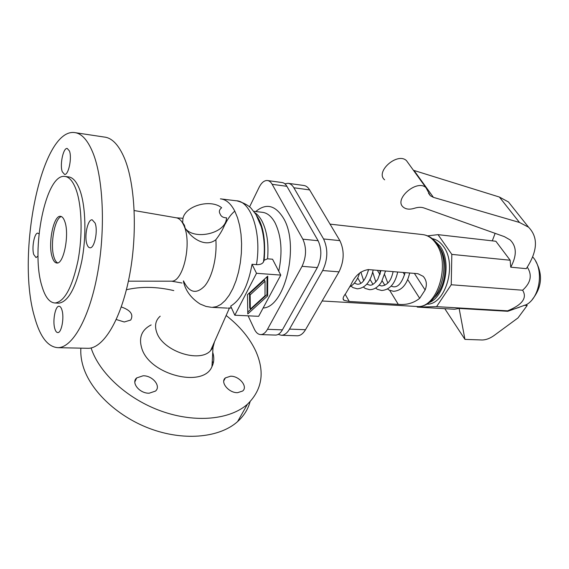 <?xml version="1.0" encoding="UTF-8"?>
<svg xmlns="http://www.w3.org/2000/svg" width="569" height="569" viewBox="0 0 569 569"><rect width="100%" height="100%" fill="white"/><g stroke="black" fill="none" stroke-linecap="round" stroke-linejoin="round"><path stroke-width="0.85" d="M185.174 228.276L184.448 225.288L182.67 222.657L182.948 218.396C185.565 205.573 210.85 198.73 221.647 207.756C219.243 209.648 218.745 211.732 220.167 214.029C221.064 216.49 223.219 217.771 226.626 217.849L226.249 220.729C224.101 227.28 220.637 233.61 215.857 239.72C206.476 247.138 194.129 239.89 187.884 231.846L185.174 228.276C193.609 240.018 223.112 234.229 226.178 220.331L226.626 217.849M183.488 280.866C189.257 292.907 196.369 294.571 204.812 285.866C212.337 276.819 217.166 256.946 215.857 239.72M262.316 228.411L261.968 229.165M263.198 232.166L262.835 233.02M62.277 171.753C59.624 164.875 63.251 147.599 67.227 148.452L69.439 150.991C72.192 157.777 68.493 175.344 64.56 174.427L62.277 171.753M95.101 223.076C98.181 230.737 94.447 248.575 89.994 247.785C88.764 247.707 87.761 246.562 86.986 244.35C84.027 236.583 87.69 219.079 92.185 219.805L95.101 223.076M61.943 309.991C64.425 317.509 61.53 333.071 57.782 332.573C56.551 332.531 55.563 331.229 54.809 328.683C52.419 321.087 55.264 305.809 59.034 306.257C60.222 306.3 61.189 307.545 61.943 309.991M38.045 256.043L36.039 257.586L33.735 254.514C31.565 247.707 34.439 232.579 37.831 233.162L39.019 233.852M58.031 303.142L58.742 303.177C68.216 301.855 75.869 287.942 81.708 261.441C86.573 236.405 85.77 206.647 80.016 190.515C76.829 181.796 72.917 177.244 68.273 176.867L65.399 176.511M93.323 153.772C87.989 140.308 81.644 133.231 74.283 132.541C40.996 128.914 16.209 255.019 34.41 316.485C39.894 336.692 47.775 347.09 58.052 347.673C72.299 347.609 88.935 319.074 97.207 275.325C105.521 231.668 103.586 180.167 93.323 153.772M64.88 221.761C63.7 218.268 62.206 216.455 60.399 216.327C53.486 215.21 47.782 244.073 52.184 257.103C53.365 260.915 54.93 262.885 56.879 263.013C63.692 264.308 69.574 234.528 64.88 221.761M61.438 216.59C54.738 217.55 49.823 244.855 53.998 257.238C54.944 260.31 56.167 262.195 57.668 262.906M76.26 190.082C73.102 181.34 69.219 176.788 64.61 176.411C45.598 173.83 30.57 250.083 41.843 285.88C45.051 296.954 49.453 302.665 55.058 303C64.461 301.67 72.071 287.722 77.889 261.157C82.74 236.064 81.964 206.241 76.26 190.082M86.986 348.292L88.231 348.313C103.295 348.271 120.685 320.297 129.156 277.43C137.677 234.648 135.358 184.128 124.391 158.104C118.686 144.825 111.951 137.805 104.177 137.037L75.698 132.748M234.812 315.226L230.665 306.122C240.993 299.827 248.12 285.873 252.039 264.272L256.463 264.628C260.033 264.798 262.373 263.888 263.497 261.896L264.158 260.225L267.572 258.803L272.544 259.222L280.78 275.097L256.512 273.298L234.812 315.226L258.667 316.307L280.78 275.097M261.512 225.687L261.178 226.341M151.148 324.92C141.653 329.835 138.537 337.666 141.802 348.413C149.683 375.042 203.453 388.293 211.96 366.621C214.093 362.332 214.357 357.574 212.742 352.346M160.195 316.186C155.565 320.29 154.412 325.688 156.738 332.403C162.656 351.123 199.563 363.342 210.587 350.639L213.012 347.403L214.47 341.862M80.869 348.157C80.485 353.911 81.218 359.893 83.06 366.109C90.528 391.493 118.786 417.795 152.4 429.51C186.027 441.26 220.295 437.212 237.607 421.586C243.852 415.932 248.013 409.31 250.076 401.728M91.104 347.958C99.17 373.221 128.025 399.488 161.959 411.351C195.914 423.251 230.225 419.538 247.43 404.253C262.309 389.701 265.062 371.92 255.687 350.924C249.507 337.844 239.656 326.037 226.142 315.489M212.479 365.518L212.059 364.779M213.297 363.029L212.251 361.272M211.533 307.331L205.985 306.414L200.132 304.031C191.056 298.184 185.494 290.659 183.438 281.456M121.282 306.954C130.571 310.169 133.715 314.529 130.728 320.034L124.262 321.983L116.275 319.522M143.118 375.782C152.584 375.469 161.39 386.251 155.479 391.088L149.22 393.2C139.668 393.627 130.785 382.688 136.674 377.93L143.118 375.782M237.614 392.674C228.823 393.094 219.854 382.148 225.374 377.901L230.58 376.216C239.293 375.896 248.205 386.685 242.671 391.01L237.614 392.674M248.112 315.831L254.379 329.202C256.064 332.701 258.191 334.494 260.751 334.586C263.276 334.515 265.517 332.758 267.48 329.302L302.054 266.328C306.392 256.804 306.67 247.757 302.864 239.186L272.167 184.32C270.844 181.995 269.229 180.729 267.33 180.515C264.222 180.387 261.477 182.663 259.101 187.343L249.599 206.817M211.654 349.466L211.376 348.854M173.787 290.588C156.802 286.634 141.012 286.356 126.403 289.742M267.672 180.558L281.968 182.528C283.895 182.749 285.538 184.015 286.89 186.312L318.114 240.715C321.976 249.208 321.72 258.155 317.331 267.572L282.395 329.856C280.41 333.27 278.141 335.013 275.588 335.077L275.275 335.07M250.339 309.123L265.019 295.759L265.047 281.221L250.14 294.877L250.339 309.123L249.713 307.801L249.507 293.554L264.393 279.905L265.047 281.221M250.14 294.877L249.507 293.554M247.799 313.939L247.472 294.714L267.722 276.157L267.622 295.916L247.799 313.939M247.771 312.082L266.975 294.607L267.046 276.769M267.622 295.916L266.975 294.607M256.512 273.298L252.039 264.272M278.227 334.373L281.406 335.269C284.443 335.198 287.146 333.142 289.507 329.11L322.673 270.545C327.872 259.471 328.171 248.945 323.576 238.966L293.86 187.77C292.246 185.053 290.29 183.559 287.999 183.303L284.877 183.823M261.221 224.805L260.901 225.445M263.924 240.467L264.293 239.257M288.419 183.36L303.69 185.466C306.015 185.729 308 187.215 309.643 189.911L339.864 240.623C344.537 250.502 344.252 260.915 339.01 271.847L305.503 329.714C303.113 333.697 300.375 335.724 297.288 335.795L296.918 335.788M425.128 289.962L419.68 298.32C413.635 303.113 406.501 305.126 398.286 304.358L349.266 301.463L344.032 300.325C342.396 299.244 342.951 296.982 345.703 293.54L350.966 284.685C354.892 275.759 360.703 270.723 368.399 269.578L417.888 273.689L423.236 276.37C426.601 280.211 427.227 284.742 425.128 289.962L414.374 273.397M434.474 297.345C446.124 287.032 448.777 259.955 439.339 247.295L438.948 246.747M384.872 285.282L382.162 280.837M409.644 272.999C407.02 284.6 401.643 290.702 393.52 291.314L389.089 290.09L387.596 288.96M397.703 272.01C395.092 283.711 389.737 289.87 381.643 290.496L377.226 289.265L375.632 288.028M372.951 284.301L370.049 279.422M385.547 271L381.45 282.046C378.143 287.153 374.182 289.692 369.558 289.671L365.156 288.426L363.456 287.061M360.817 283.291L357.723 277.914M373.172 269.969C370.575 281.883 365.27 288.163 357.254 288.824L352.865 287.573L351.059 286.079M434.268 240.431L440.065 246.178C452.085 261.918 444.88 297.281 428.784 302.722M432.284 238.66C436.601 239.471 440.335 242.102 443.493 246.541C457.568 264.699 445.143 305.688 426.551 304.109M416.899 306.499L417.276 307.096L436.572 306.641L451.238 284.756L451.822 254.386L438.03 234.648L427.604 235.865M495.13 233.347L492.292 240.851M510.749 267.188L526.297 268.653C537.662 251.164 538.416 237.344 528.558 227.202L519.483 222.458L433.414 197.358L430.306 195.693L425.953 187.663C417.041 178.844 393.364 199.378 403.3 207.159C405.989 209.356 409.694 209.733 414.403 208.282C418.016 207.13 421.174 207.016 423.869 207.934L504.404 236.654L510.137 239.926C516.766 246.498 516.972 255.588 510.749 267.188L510.151 260.232L495.876 241.263L438.03 234.648M527.285 267.16C532.399 275.112 530.841 282.8 522.612 290.226C527.399 297.872 522.399 304.742 507.619 310.838L508.089 310.98L507.754 311.286L459.133 308.434L464.944 339.38L482 339.978C485.848 339.978 489.866 338.498 494.056 335.532L517.968 317.957L527.179 305.496L526.524 304.614C540.436 296.961 544.106 268.696 532.648 256.896C544.092 268.717 540.415 296.961 526.503 304.614L526.524 304.614M508.252 311.129L526.503 304.614M513.103 207.792L508.451 201.952L499.383 197.038L413.428 170.287M522.612 290.226L451.238 284.756M507.619 310.838L436.572 306.641M459.133 308.434L454.489 309.252L417.276 307.096M464.944 339.38L444.794 308.69M408.172 163.004L406.515 160.7C397.589 151.745 374.736 171.888 384.644 179.825M451.822 254.386L510.151 260.232M527.179 305.496L524.077 305.297M170.608 281.186L171.646 281.186C183.481 281.733 192.23 242.181 183.73 225.189C181.731 220.829 179.299 218.375 176.426 217.82L134.213 210.551M256.463 264.628C261.868 232.92 250.972 200.864 236.163 200.765L221.377 198.972M227.18 308.106L212.237 307.36L216.611 306.634L221 304.315L225.26 300.453L229.279 295.133L232.906 288.49L236.021 280.716L238.525 272.046L240.324 262.757L241.363 253.155L241.59 243.546L241.014 234.257L239.649 225.587L237.558 217.806L234.805 211.149C230.801 203.474 226.007 199.37 220.423 198.851M231.505 307.971L228.062 308.149L231.405 307.758M278.753 271.193C282.693 252.131 281.435 235.943 274.976 222.628C271.385 216.184 267.081 212.735 262.067 212.273L253.767 211.312M263.12 308C285.14 307.488 299.877 244.677 283.405 218.091C275.282 205.11 266.072 202.927 255.758 211.54M267.572 258.803C268.838 243.632 267.003 231.099 262.053 221.206C259.962 217.28 257.529 214.428 254.763 212.671M263.945 260.787C265.851 241.533 263.362 226.391 256.477 215.352M234.798 211.135C231.178 214.1 227.984 218.425 225.224 224.101M282.395 329.856L267.48 329.302M286.89 186.312L272.167 184.32M317.331 267.572L302.054 266.328M318.114 240.715L302.864 239.186M289.507 329.11L305.503 329.714M322.673 270.545L339.01 271.847M323.576 238.966L339.864 240.623M293.86 187.77L309.643 189.911M322.139 300.98L416.878 306.499C439.176 308.604 452.839 264.172 437.141 243.859C433.109 238.269 428.158 235.168 422.312 234.556C427.518 235.054 432.02 237.97 435.818 243.319C451.324 263.454 437.191 309.067 416.878 306.499L416.088 306.456M379.936 274.535L377.347 270.318M419.68 298.32L407.724 279.607M404.623 274.756L403.158 272.466M398.286 304.358L389.687 290.382M349.266 301.463L345.155 294.258M519.483 222.458L499.383 197.038M433.414 197.358L414.047 170.508M182.016 283.028L171.646 281.186L128.388 281.178M213.012 347.403L211.96 366.621M247.43 404.253L237.607 421.586M229.392 308.149L210.587 350.639M256.683 215.715C263.276 225.217 265.766 240.054 264.158 260.225M236.924 200.85C243.176 202.571 247.864 204.996 250.993 208.126L255.95 214.477L261.271 226.64C264.365 237.572 265.104 249.322 263.497 261.896M225.374 377.901L223.795 380.846M226.178 220.331L226.249 220.729M260.751 334.586L275.588 335.077M297.288 335.795L281.406 335.269M384.672 274.735L387.802 283.07M350.013 286.698C354.395 284.187 357.595 279.614 359.615 272.985M343.1 298.668L344.032 300.325M377.553 279.663C374.381 283.831 371.777 285.645 369.758 285.097M357.453 284.216C361.948 284.514 365.639 279.635 368.541 269.585M519.369 307.296L508.089 310.98M508.451 201.952L528.558 227.202M428.535 193.225L430.306 195.693M406.515 160.7L425.953 187.663M360.853 272.032L363.676 280.794M55.058 303L58.742 303.177M422.312 234.556L330.034 224.129M393.712 286.819C398.307 287.21 402.112 282.48 405.121 272.629M58.052 347.673L88.231 348.313M136.674 377.93L134.839 381.884M357.176 284.194L354.359 283.127M380.953 270.616L377.788 279.287M366.834 284.159L369.466 285.076M182.976 218.297L176.426 217.82M532.449 299.258C541.944 287.231 543.025 274.55 535.678 261.214M393.143 271.633C391.579 277.964 389.537 284.514 381.835 285.965M368.193 269.564L368.235 271.05M372.716 272.16L375.846 281.961M379.089 285.161L381.55 285.944M393.414 286.797L391.138 286.129M379.964 270.538L380.156 273.853"/></g></svg>
